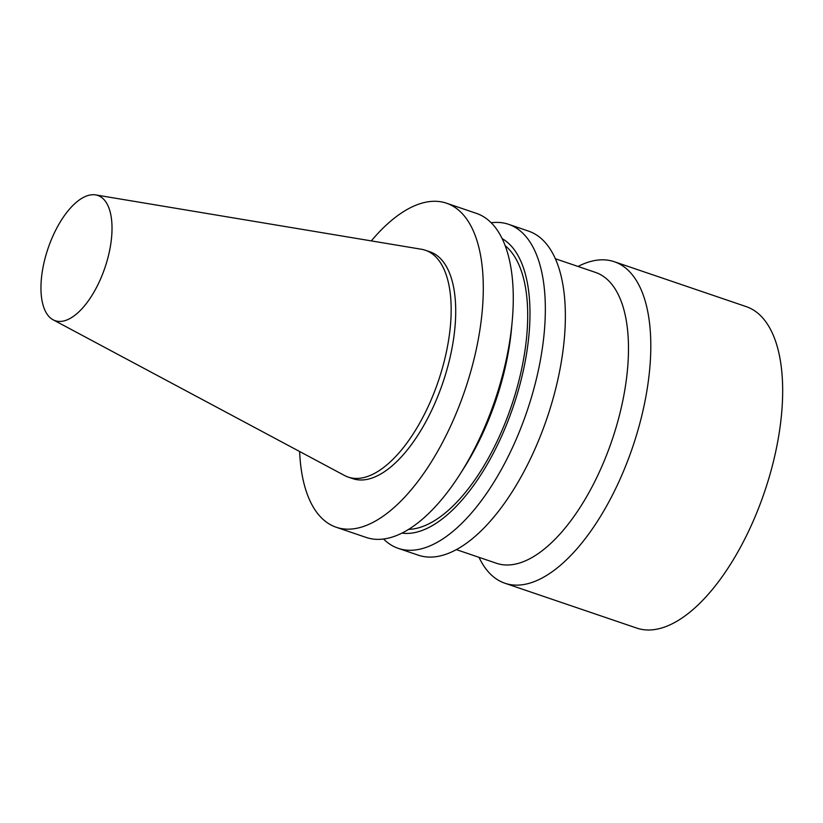 <?xml version="1.0" encoding="UTF-8"?>
<svg xmlns="http://www.w3.org/2000/svg" width="823" height="823" viewBox="0 0 823 823"><rect width="100%" height="100%" fill="white"/><g stroke="black" fill="none" stroke-linecap="round" stroke-linejoin="round"><path stroke-width="1.23" d="M64.883 320.661A66.149 30.029 108.8 0 1 53.125 319.808A66.149 30.029 108.8 0 1 48.053 248.402A66.149 30.029 108.8 0 1 95.622 194.907A66.149 30.029 108.8 0 1 108.471 255.593A66.149 30.029 108.8 0 1 64.883 320.661M95.622 194.907L421.479 249.266A119.808 54.39 108.8 0 1 425.409 250.264A119.808 54.39 108.8 0 1 443.659 363.437A119.808 54.39 108.8 0 1 365.813 477.021A119.808 54.39 108.8 0 1 348.222 477.093A119.808 54.39 108.8 0 1 344.498 475.478L53.125 319.808M425.409 250.264L429.956 251.807A119.808 54.39 108.8 0 1 448.206 364.99A119.808 54.39 108.8 0 1 370.36 478.575A119.808 54.39 108.8 0 1 352.769 478.647L348.222 477.093M371.296 240.902A171.153 77.701 108.8 0 1 446.498 203.199A171.153 77.701 108.8 0 1 472.567 364.887A171.153 77.701 108.8 0 1 361.348 527.142A171.153 77.701 108.8 0 1 336.226 527.255A171.153 77.701 108.8 0 1 299.623 451.508M446.498 203.199L476.486 213.404A171.153 77.701 108.8 0 1 512.194 321.32A171.153 77.701 108.8 0 1 460.335 473.719A171.153 77.701 108.8 0 1 391.337 537.347A171.153 77.701 108.8 0 1 366.204 537.45L336.226 527.255M512.194 321.32L511.536 328.552A156.154 70.891 108.8 0 1 464.223 467.587L460.335 473.719M505.178 245.707A151.905 68.967 108.8 0 1 514.756 395.637A151.905 68.967 108.8 0 1 419.473 527.574A151.905 68.967 108.8 0 1 408.65 529.354M502.143 238.619A156.154 70.891 108.8 0 1 518.387 390.153A156.154 70.891 108.8 0 1 418.732 531.586A156.154 70.891 108.8 0 1 401.922 533.119M491.187 222.755A171.153 77.701 108.8 0 1 508.552 224.309A171.153 77.701 108.8 0 1 534.611 386.008A171.153 77.701 108.8 0 1 423.403 548.262A171.153 77.701 108.8 0 1 398.281 548.365A171.153 77.701 108.8 0 1 383.569 539.014M508.552 224.309L528.572 231.129A171.153 77.701 108.8 0 1 554.64 392.818A171.153 77.701 108.8 0 1 443.422 555.072A171.153 77.701 108.8 0 1 418.3 555.175L398.281 548.365M555.35 258.741L595.451 272.392A153.634 69.749 108.8 0 1 618.855 417.528A153.634 69.749 108.8 0 1 519.025 563.179A153.634 69.749 108.8 0 1 496.464 563.271L456.364 549.63M578.013 266.457A169.805 77.084 108.8 0 1 614.308 261.724A169.805 77.084 108.8 0 1 640.16 422.137A169.805 77.084 108.8 0 1 529.827 583.126A169.805 77.084 108.8 0 1 504.9 583.229A169.805 77.084 108.8 0 1 479.027 557.336M614.308 261.724L746.163 306.598A169.805 77.084 108.8 0 1 772.025 467.011A169.805 77.084 108.8 0 1 661.692 627.99A169.805 77.084 108.8 0 1 636.765 628.093L504.9 583.229"/></g></svg>
